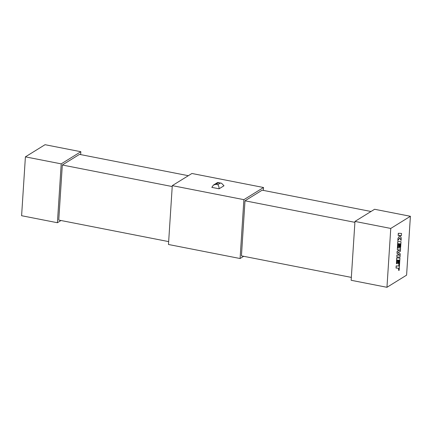 <?xml version="1.0" encoding="UTF-8"?>
<svg xmlns="http://www.w3.org/2000/svg" width="432" height="432" viewBox="0 0 432 432"><rect width="100%" height="100%" fill="white"/><g stroke="black" fill="none" stroke-linecap="round" stroke-linejoin="round"><path stroke-width="0.65" d="M243.891 199.66L263.525 187.51L191.916 173.48L172.282 185.63L243.891 199.66L240.084 258.52L243.67 256.3M219.083 188.8L223.992 185.765L221.508 183.222L218.403 182.785L215.951 184.302L213.419 185.085L211.815 187.375L219.083 188.8C219.1 187.002 218.662 185.62 217.771 184.658L220.223 183.141M80.843 151.713L61.209 163.868L25.407 156.854L45.041 144.698L80.843 151.713L80.66 154.602M172.222 186.543L62.316 165.008L58.757 220.072L168.664 241.607M62.316 165.008L79.493 154.375L188.33 175.7M354.904 222.334L244.998 200.799L241.434 255.863L351.34 277.398M244.998 200.799L262.175 190.166L371.007 211.491M410.4 216.286L374.593 209.272L354.964 221.422L390.766 228.442L410.4 216.286L406.593 275.146L386.959 287.302L390.766 228.442M172.282 185.63L168.475 244.49L240.084 258.52M354.964 221.422L351.157 280.287L386.959 287.302M60.993 220.509L57.407 222.728L21.6 215.714L25.407 156.854M263.525 187.51L263.336 190.393M61.209 163.868L57.407 222.728M213.419 185.085L217.42 182.606L218.403 182.785M399.119 260.188L398.731 266.015L396.187 265.891L396.047 268.067L398.682 268.218L398.547 270.313L398.59 268.213M398.547 270.313L399.157 270.34L399.951 258.05L396.792 257.893L396.419 263.677L397.019 263.698L397.256 260.096L398.039 260.134L397.829 263.417L398.412 263.444L398.623 260.161L399.211 260.194L398.731 266.015M398.822 266.036L396.187 265.891M396.274 265.907L396.133 268.088M399.951 258.05L396.706 257.872L396.419 263.677M397.948 260.129L397.829 263.417M400.594 248.092L398.039 247.963L398.315 243.718L399.098 243.756L398.887 247.039L399.47 247.066L399.681 243.783L400.27 243.815L400.043 247.304L400.642 247.331L401.009 241.672L397.856 241.51L397.321 249.761L400.129 249.901L397.219 251.332L397.089 253.373L399.805 255.166L396.981 255.026L396.851 256.97L400.01 257.132L400.226 253.773L398.045 252.515L400.383 251.354L400.594 248.092L398.039 247.952M399.006 243.751L398.887 247.039M400.178 243.81L400.043 247.304M401.009 241.672L397.764 241.493L397.321 249.761M400.016 249.89L397.127 251.316L396.997 253.357L399.713 255.145L396.889 255.004L396.851 256.97M401.09 240.467L401.252 237.946L400.054 235.564L401.398 235.629L401.544 233.447L398.293 233.275L398.153 235.451L399.956 235.548L397.969 238.307L397.818 240.64L399.811 237.827L401.09 240.467L399.762 237.897M401.544 233.447L398.293 233.275M398.385 233.291L398.245 235.467M399.859 235.548L397.969 238.307M398.061 238.329L397.91 240.656M215.951 184.302L217.771 184.658M221.508 183.222L217.906 182.52"/></g></svg>
